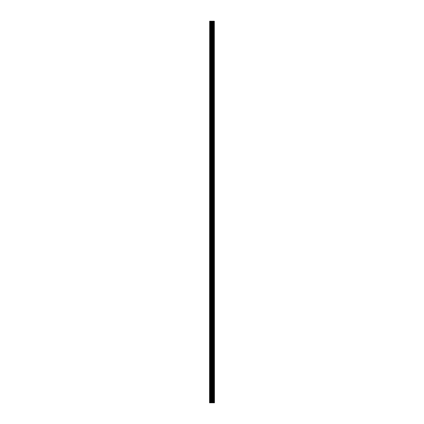 <?xml version="1.0" encoding="UTF-8"?>
<svg xmlns="http://www.w3.org/2000/svg" width="424" height="424" viewBox="0 0 424 424"><rect width="100%" height="100%" fill="white"/><g stroke="black" fill="none" stroke-linecap="round" stroke-linejoin="round"><path stroke-width="0.64" d="M211.746 402.8L211.746 21.2L212.254 21.2L212.254 402.8L210.898 402.8L210.898 21.2L211.406 21.2L211.406 402.8M212.594 402.8L212.594 21.2L213.102 21.2L213.102 402.8L212.254 402.8M213.442 402.8L213.442 21.2L213.95 21.2L213.95 402.8L213.102 402.8M214.327 21.2L214.443 402.8L214.327 21.2L214.29 402.8L213.95 402.8M209.557 402.8L209.673 21.2L209.557 402.8M210.05 21.2L210.05 402.8L210.558 402.8L210.558 21.2L209.673 21.2M209.71 21.2L209.673 402.8M210.05 402.8L209.71 402.8M214.29 21.2L213.95 21.2M210.558 21.2L210.898 21.2M211.406 21.2L211.746 21.2M212.254 21.2L212.594 21.2M213.102 21.2L213.442 21.2M210.558 402.8L210.898 402.8"/></g></svg>
